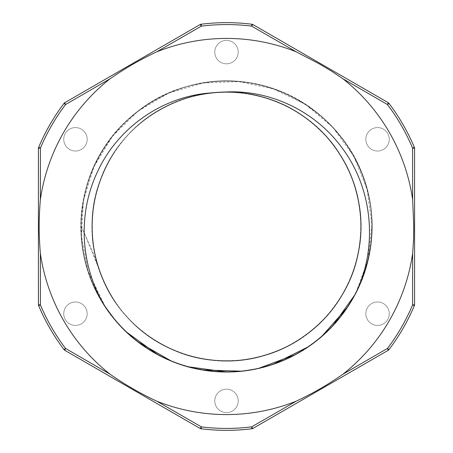 <?xml version="1.0" encoding="UTF-8"?>
<svg xmlns="http://www.w3.org/2000/svg" width="453" height="453" viewBox="0 0 453 453"><rect width="100%" height="100%" fill="white"/><g stroke="black" fill="none" stroke-linecap="round" stroke-linejoin="round"><path stroke-width="0.34" stroke-dasharray="2.27 1.7" d="M223.686 92.123C290.747 89.247 353.544 143.89 359.982 210.702C369.32 277.174 321.013 344.96 255.135 357.83C189.875 373.549 117.735 332.026 98.556 267.7C76.597 204.269 110.951 128.454 173.12 103.137C234.127 75.147 312.91 102.01 344.121 161.438C377.881 219.456 358.765 300.469 302.632 337.275C248.153 376.488 165.673 365.299 123.607 312.989C79.309 262.559 82.469 179.382 130.464 132.452C176.376 83.488 259.467 78.584 310.815 121.817C363.997 162.78 376.907 245.011 338.844 300.299C303.221 357.19 222.627 377.995 163.912 345.458C103.845 315.503 75.34 237.293 102.05 175.713C126.053 113.029 201.138 77.095 265.011 97.718C329.727 115.549 372.751 186.806 358.402 252.378C346.913 318.51 280.152 368.227 213.499 360.288C161.727 355.843 114.762 318.431 98.975 268.918L93.103 252.848L84.133 232.706L98.964 268.918M354.886 294.778L356.754 291.16C327.632 352.717 251.925 386.205 186.783 366.398C116.506 348.085 68.884 271.653 83.414 200.498C94.847 128.777 166.319 73.986 238.544 81.574C286.205 85.192 330.911 114.116 353.753 156.109C390.282 218.878 369.603 306.528 308.872 346.352C249.926 388.776 160.69 376.67 115.181 320.078C84.162 283.703 73.182 231.602 86.885 185.804C105.685 115.657 182.451 68.573 253.499 83.601C300.532 92.146 341.998 125.549 360.367 169.677C390.186 235.894 360.537 320.928 296.002 354.24C232.978 390.327 145.475 369.036 106.076 308.034C64.066 248.793 76.795 159.643 133.703 114.53C170.288 83.771 222.474 73.154 268.17 87.169C338.181 106.461 384.733 183.556 369.206 254.495C356.777 326.047 284.546 379.841 212.434 371.245C140.017 365.792 79.49 299.105 81.087 226.5L84.133 232.706L81.087 226.5C79.451 299.626 140.883 366.63 213.861 371.375C286.568 379.342 358.663 323.974 369.733 251.675C378.402 204.343 361.488 153.397 326.222 120.651C291.432 87.401 239.569 73.545 192.836 85.022C121.325 100.379 70.351 175.645 82.633 247.746C91.716 320.316 162.27 377.638 235.164 371.67C308.25 368.923 371.483 303.623 371.873 230.481C375.492 157.434 315.928 88.765 243.097 82.021C195.328 76.189 145.481 96.11 114.898 133.261C83.777 169.971 73.041 222.565 87.282 268.533C106.868 339.003 185.034 385.401 256.279 368.844C328.182 355.452 381.194 281.613 370.894 209.201C363.799 136.41 294.846 77.18 221.817 81.149C173.709 82.355 127.304 109.343 102.474 150.566C77.05 191.426 74.111 245.022 94.915 288.419C124.586 355.271 208.691 389.75 276.755 362.966C345.928 339.218 387.587 258.425 366.817 188.295C349.167 117.316 272.298 68.799 200.634 83.392C153.216 91.614 111.257 125.09 92.712 169.496C73.528 213.64 78.454 267.077 105.379 306.97M332.762 325.764L320.849 337.168L307.842 347.038M273.352 364.161L257.48 368.589L241.138 371.177M202.87 369.982L186.783 366.398L171.228 361.001M137.972 341.862L125.475 331.109L114.298 318.997M105.226 306.715L88.075 271.075L81.41 236.075L83.414 200.498L94.06 166.489L112.61 136.07L138.035 111.104L168.743 93.035L202.938 83.018L238.544 81.574L273.419 88.873L305.492 104.4L332.796 127.287L353.753 156.109L367.032 189.173L371.913 224.467L368.017 259.886L355.673 293.312L347.27 307.496M321.896 336.251L308.872 346.352L294.773 354.892M258.833 368.272L242.587 371.035L226.126 371.913M188.125 366.76L172.491 361.528L157.565 354.535M98.975 268.918C114.886 318.872 162.553 356.454 214.818 360.407C282.021 367.768 348.657 316.596 358.889 249.773C372.055 183.465 326.868 112.633 261.183 96.636C196.274 77.752 121.783 116.619 100.141 180.662C75.691 243.686 107.939 321.273 169.858 348.397C230.52 378.232 310.611 352.847 343.017 293.521C378.006 235.679 359.682 153.686 303.391 116.245C248.81 76.364 165.532 87.497 123.346 140.322C78.867 191.228 82.723 275.158 131.681 321.777C178.539 370.509 262.485 373.957 313.176 329.235C365.798 286.794 376.528 203.465 336.381 149.077C298.669 92.967 216.591 75.039 158.918 110.311C99.745 143.001 74.751 223.216 104.875 283.731C132.304 345.52 210.039 377.389 272.949 352.638C336.885 330.684 375.39 256.007 356.194 191.189C340.571 129.088 275.996 84.887 212.446 92.825M388.119 350.367A2.894 2.894 0 0 0 388.98 349.608A203.85 203.85 0 0 0 414.353 305.656A2.894 2.894 0 0 0 414.58 304.535L414.58 148.465A2.894 2.894 0 0 0 414.353 147.344A203.85 203.85 0 0 0 388.98 103.392A2.894 2.894 0 0 0 388.119 102.633L252.961 24.598A2.894 2.894 0 0 0 251.874 24.235A203.85 203.85 0 0 0 201.126 24.235A2.894 2.894 0 0 0 200.039 24.598L64.881 102.633A2.894 2.894 0 0 0 64.02 103.392A203.85 203.85 0 0 0 38.647 147.344A2.894 2.894 0 0 0 38.42 148.465L38.42 304.535A2.894 2.894 0 0 0 38.647 305.656A203.85 203.85 0 0 0 64.02 349.608A2.894 2.894 0 0 0 64.881 350.367L200.039 428.402A2.894 2.894 0 0 0 201.126 428.765A203.85 203.85 0 0 0 251.874 428.765A2.894 2.894 0 0 0 252.961 428.402L388.119 350.367M87.174 313.703A11.721 11.721 0 0 0 69.598 303.555A11.721 11.721 0 0 0 69.598 323.855A11.721 11.721 0 0 0 87.174 313.703A11.721 11.721 0 0 0 69.598 303.555A11.721 11.721 0 0 0 69.598 323.855A11.721 11.721 0 0 0 87.174 313.703M389.263 313.703A11.721 11.721 0 0 0 371.681 303.555A11.721 11.721 0 0 0 371.681 323.855A11.721 11.721 0 0 0 389.263 313.703A11.721 11.721 0 0 0 371.681 303.555A11.721 11.721 0 0 0 371.681 323.855A11.721 11.721 0 0 0 389.263 313.703M238.221 52.089A11.721 11.721 0 0 0 220.639 41.942A11.721 11.721 0 0 0 220.639 62.242A11.721 11.721 0 0 0 238.221 52.089A11.721 11.721 0 0 0 220.639 41.942A11.721 11.721 0 0 0 220.639 62.242A11.721 11.721 0 0 0 238.221 52.089M389.263 139.298A11.721 11.721 0 0 0 371.681 129.145A11.721 11.721 0 0 0 371.681 149.445A11.721 11.721 0 0 0 389.263 139.298A11.721 11.721 0 0 0 371.681 129.145A11.721 11.721 0 0 0 371.681 149.445A11.721 11.721 0 0 0 389.263 139.298M238.221 400.911A11.721 11.721 0 0 0 220.639 390.758A11.721 11.721 0 0 0 220.639 411.058A11.721 11.721 0 0 0 238.221 400.911A11.721 11.721 0 0 0 220.639 390.758A11.721 11.721 0 0 0 220.639 411.058A11.721 11.721 0 0 0 238.221 400.911M87.174 139.298A11.721 11.721 0 0 0 69.598 129.145A11.721 11.721 0 0 0 69.598 149.445A11.721 11.721 0 0 0 87.174 139.298A11.721 11.721 0 0 0 69.598 129.145A11.721 11.721 0 0 0 69.598 149.445A11.721 11.721 0 0 0 87.174 139.298M81.087 226.5A145.413 145.413 0 0 0 299.207 352.434A145.413 145.413 0 0 0 299.207 100.566A145.413 145.413 0 0 0 81.087 226.5"/><path stroke-width="0.68" d="M354.886 294.778L332.762 325.764M307.842 347.038L273.352 364.161M241.138 371.177L202.87 369.982M171.228 361.001L137.972 341.862M114.298 318.997L105.226 306.715M347.27 307.496L321.896 336.251M294.773 354.892L258.833 368.272M226.126 371.913L188.125 366.76M157.565 354.535L126.489 332.066M356.754 291.154C378.255 244.733 372.207 186.998 341.064 146.579C314.127 110.464 268.771 89.065 223.686 92.123A134.405 134.405 0 0 0 212.451 92.831C163.482 95.577 117.984 127.282 97.593 171.579C77.14 214.224 80.34 266.777 105.379 306.97A145.413 145.413 0 0 0 356.749 291.154M414.529 147.933A2.894 2.894 0 0 1 414.58 148.465A2.894 2.894 0 0 0 414.353 147.344L412.587 148.086A2.894 0.396 0 0 1 414.58 148.465L414.58 304.535A2.894 2.894 0 0 1 414.529 305.067A2.894 2.894 0 0 0 414.58 304.535A2.894 0.396 180 0 1 412.587 304.914A201.93 201.93 0 0 1 387.451 348.448L388.98 349.608A203.85 203.85 0 0 0 414.353 305.656L412.587 304.914L412.649 253.363A188.08 188.08 0 0 1 342.842 374.28C326.76 385.367 313.855 392.813 296.313 401.143L251.636 426.862L251.874 428.765A2.894 2.894 -120 0 0 252.961 428.402L388.119 350.367A2.894 0.396 60 0 0 387.451 348.448L342.842 374.28M388.98 349.608A2.894 2.894 0 0 1 388.119 350.367A2.894 2.894 0 0 0 388.98 349.608M252.961 428.402A2.894 0.396 -120 0 1 251.636 426.862A201.93 201.93 0 0 1 201.364 426.862L201.126 428.765A203.85 203.85 0 0 0 251.874 428.765M296.307 401.143A188.08 188.08 0 0 1 156.693 401.143L201.364 426.862A2.894 0.396 120 0 1 200.039 428.402A2.894 2.894 0 0 0 201.126 428.765A2.894 2.894 0 0 1 200.039 428.402L64.881 350.367A2.894 0.396 -60 0 1 65.549 348.448L64.02 349.608A2.894 2.894 -60 0 0 64.881 350.367M156.687 401.143C140.22 393.436 124.717 384.484 110.164 374.28L65.549 348.448A201.93 201.93 0 0 1 40.413 304.914L38.647 305.656A203.85 203.85 0 0 0 64.02 349.608M110.158 374.28A188.08 188.08 0 0 1 40.351 253.369C38.816 234.059 38.76 219.614 40.351 199.643A188.08 188.08 0 0 1 110.158 78.72C126.24 67.633 139.145 60.187 156.687 51.857A188.08 188.08 0 0 1 296.307 51.857L318.991 63.697L331.341 71.03L342.842 78.72A188.08 188.08 0 0 1 412.649 199.631L413.742 225.203L413.561 239.597L412.649 253.369M110.158 78.72L65.549 104.552L64.02 103.392A203.85 203.85 0 0 0 38.647 147.344A2.894 2.894 0 0 0 38.42 148.465L38.42 304.535A2.894 2.894 0 0 0 38.471 305.067A2.894 2.894 0 0 1 38.42 304.535A2.894 0.396 180 0 0 40.413 304.914L40.351 253.363M40.351 199.631L40.413 148.086L38.647 147.344M38.471 147.933A2.894 2.894 0 0 0 38.42 148.465A2.894 0.396 -0 0 1 40.413 148.086A201.93 201.93 0 0 1 65.549 104.552A2.894 0.396 -120 0 1 64.881 102.633A2.894 2.894 0 0 0 64.02 103.392A2.894 2.894 0 0 1 64.881 102.633L200.039 24.598A2.894 0.396 60 0 1 201.364 26.138L201.126 24.235A2.894 2.894 60 0 0 200.039 24.598M156.693 51.857L201.364 26.138A201.93 201.93 0 0 1 251.636 26.138L251.874 24.235A203.85 203.85 0 0 0 201.126 24.235M296.307 51.857L251.636 26.138A2.894 0.396 -60 0 1 252.961 24.598A2.894 2.894 0 0 0 251.874 24.235A2.894 2.894 0 0 1 252.961 24.598L388.119 102.633A2.894 0.396 120 0 1 387.451 104.552L388.98 103.392A2.894 2.894 120 0 0 388.119 102.633M342.842 78.72L387.451 104.552A201.93 201.93 0 0 1 412.587 148.086L412.649 199.631M414.353 147.344A203.85 203.85 0 0 0 388.98 103.392M414.529 305.067A2.894 2.894 0 0 1 414.353 305.656M38.647 305.656A2.894 2.894 0 0 1 38.471 305.067"/></g></svg>
